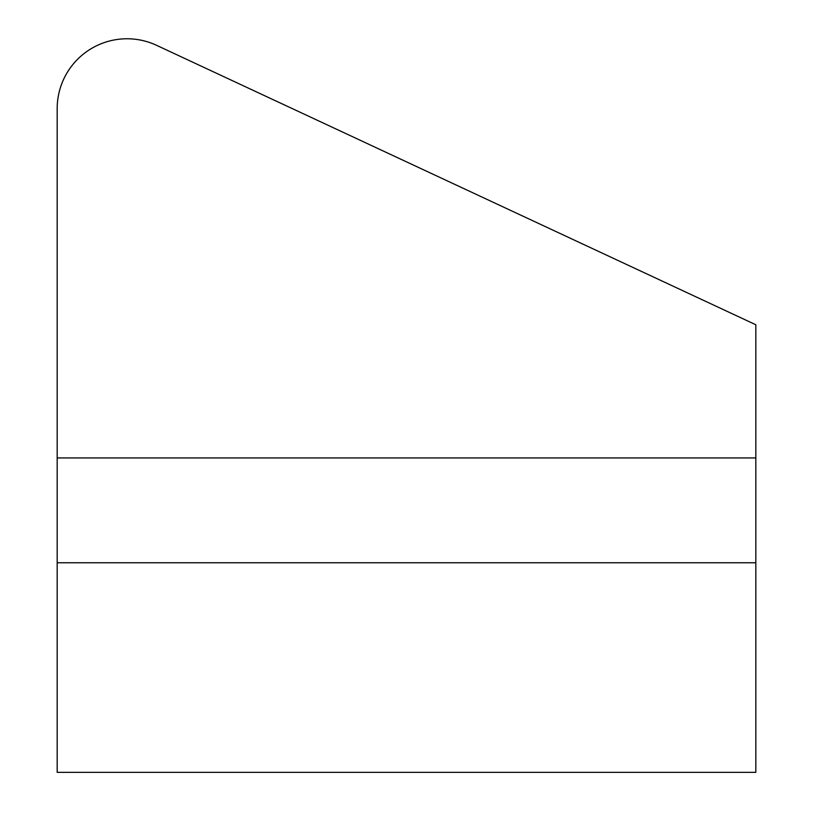 <?xml version="1.0" encoding="UTF-8"?>
<svg xmlns="http://www.w3.org/2000/svg" width="813" height="813" viewBox="0 0 813 813"><rect width="100%" height="100%" fill="white"/><g stroke="black" fill="none" stroke-linecap="round" stroke-linejoin="round"><path stroke-width="1.22" d="M755.826 562.759L57.174 562.759L57.174 772.35L755.826 772.35L755.826 457.953L57.174 457.953L57.174 562.759M156.563 45.315L755.826 324.753L156.563 45.315A69.867 69.867 0 0 0 57.174 108.627L57.174 457.953M755.826 324.753L755.826 457.953"/></g></svg>

